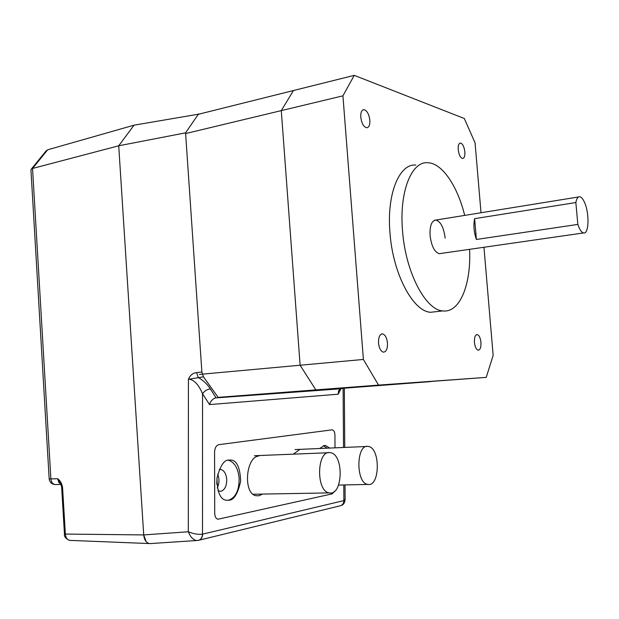 <?xml version="1.0" encoding="UTF-8"?>
<svg xmlns="http://www.w3.org/2000/svg" width="619" height="619" viewBox="0 0 619 619"><rect width="100%" height="100%" fill="white"/><g stroke="black" fill="none" stroke-linecap="round" stroke-linejoin="round"><path stroke-width="0.93" d="M185.615 133.565L281.289 110.615L293.468 90.529L354.254 75.356L464.312 118.515L475.059 142.827L481.017 212.75M198.312 114.298L293.468 90.529L281.289 110.615L342.934 95.837L354.254 75.356M340.504 388.477L430.561 381.621L315.837 389.893L300.114 365.233L281.289 110.615L300.114 365.233L363.392 359.453L342.934 95.837M218.105 397.359L378.526 385.103L363.392 359.453M199.419 374.418L300.114 365.233L315.837 389.893L486.217 377.381L378.526 385.103M367.779 484.406L367.856 484.422C379.95 487.145 380.623 448.419 368.63 446.5L368.197 446.415C356.149 443.56 355.6 483.184 367.779 484.406M216.789 484.414L217.021 477.651M343.336 388.26L218.221 397.522L203.473 376.832L188.416 379.308C190.103 375.246 192.834 373.025 196.618 372.623L201.879 372.011L185.568 132.845L118.716 145.79L134.044 125.177L199.372 114.035M340.93 388.755L338.26 394.195L209.539 404.586L202.545 393.761C198.769 384.894 194.358 380.051 189.329 379.223L188.416 379.308L188.315 531.775C193.561 533.918 198.289 534.723 202.498 534.174C202.274 537.323 201.005 539.373 198.684 540.31L196.594 540.549C193.035 539.745 190.281 536.82 188.315 531.775L143.716 534.924L118.716 145.79L134.044 125.177L47.655 149.798L32.544 168.469L118.716 145.79L143.716 534.924C144.227 539.923 146.2 542.824 149.636 543.629L198.366 540.402M214.569 452.025L214.723 513.321C214.832 516.594 215.892 518.567 217.903 519.24C215.892 518.567 214.832 516.594 214.723 513.321L214.569 452.025C214.832 447.893 216.201 445.448 218.685 444.682L332.279 429.81C333.92 430.329 334.809 432.124 334.941 435.211L334.995 447.846L334.941 435.211C334.809 432.124 333.92 430.329 332.279 429.81L218.685 444.682C216.201 445.448 214.832 447.893 214.569 452.025M334.469 491.331L332.179 493.869L217.903 519.24L332.179 493.869L334.469 491.331M151.005 543.536L149.636 543.629M218.221 397.522L343.266 388.415M185.568 132.845L198.637 113.834M201.879 372.011L203.473 376.832M196.618 372.623L198.212 377.435C203.187 380.298 207.233 384.12 210.359 388.887C207.071 389.351 204.471 390.976 202.545 393.761L202.498 534.174L343.909 500.593L345.123 499.479L345.023 484.925M202.599 534.158C202.498 537.13 201.384 539.126 199.264 540.147L339.769 505.901M343.839 500.616C343.746 503.085 342.748 504.756 340.845 505.638L340.071 505.824M343.8 484.948L343.878 501.491L343.058 503.889L341.332 505.452C343.475 504.771 344.744 502.814 345.123 499.579M338.26 394.195L338.516 390.736L341.239 388.693M209.539 404.586C210.584 401.127 212.549 398.907 215.451 397.94L215.923 397.847M329.401 492.902C342.957 495.834 344.056 454.671 330.623 452.737L330.26 452.667C316.781 449.448 315.675 491.579 329.339 492.894L329.401 492.902M476.39 239.468L577.837 224.418L578.958 227.382C580.467 230.763 582.015 232.612 583.601 232.937C588.948 234.439 589.567 213.524 584.599 202.568C583.059 199.024 581.465 197.082 579.81 196.749C577.96 196.579 576.645 198.506 575.856 202.537L474.634 218.662C473.287 225.208 473.875 232.14 476.39 239.468L474.634 218.662M577.837 224.418L575.856 202.537M258.819 456.01C245.751 456.822 242.981 493.42 255.895 495.711L258.951 495.788L262.51 494.078M299.31 449.82L293.344 454.16M323.397 445.742L327.172 448.179M217.934 490.797L220.882 491.324C224.859 489.892 226.809 485.853 226.732 479.191C226.097 473.566 224.055 470.293 220.604 469.388L219.265 469.419M228.202 460.196C234.361 461.983 238.006 467.941 239.127 478.061C239.29 490.124 235.793 497.506 228.635 500.206L227.459 500.345M228.999 500.198L226.392 500.253C220.379 499.649 217.23 492.329 216.944 478.278C220.163 465.813 224.148 459.739 228.891 460.056L230.972 460.041C236.829 460.412 240.064 467.461 240.667 481.203C237.758 493.854 233.874 500.183 228.999 500.198M319.675 448.504L324.263 445.533L325.617 445.51L329.734 448.071M217.679 474.169C219.513 478.944 219.366 483.54 217.238 487.958M146.192 541.71L143.716 534.924L65.351 534.065C65.715 537.578 67.131 539.675 69.591 540.372L149.14 543.552M30.958 170.14L31.143 169.335L32.544 168.469L50.89 478.913L57.668 478.727C60.314 480.669 61.954 483.625 62.573 487.594L61.683 487.54C61.266 485.017 60.631 483.447 59.795 482.828L57.668 478.727L58.782 482.356L60.654 484.097M31.345 169.08L45.968 151.036L47.655 149.798M445.169 238.16C443.815 227.599 440.72 221.563 435.9 220.054C431.636 220.612 429.694 225.773 430.081 235.545C431.458 246.145 434.53 252.188 439.297 253.682L440.774 253.465M387.471 342.996C386.829 337.726 385.196 334.693 382.565 333.881C379.726 334.152 378.379 337.208 378.519 343.058C379.161 348.327 380.793 351.368 383.401 352.172C386.264 351.902 387.626 348.837 387.471 342.996M369.853 120.218C368.986 114.012 366.997 110.492 363.887 109.656C361.628 109.981 360.591 112.496 360.776 117.192C361.651 123.413 363.632 126.934 366.719 127.762C369.009 127.437 370.054 124.922 369.853 120.218M464.854 151.864C464.157 146.68 462.695 143.74 460.466 143.043C458.764 143.322 458.021 145.527 458.222 149.651C458.927 154.843 460.381 157.791 462.602 158.479C464.312 158.193 465.062 155.988 464.854 151.864M480.948 342.361C480.398 337.827 479.152 335.235 477.21 334.585C475.175 334.864 474.247 337.471 474.44 342.408C474.997 346.95 476.235 349.542 478.17 350.192C480.22 349.913 481.149 347.298 480.948 342.361M464.683 215.389C457.518 186.11 442.237 163.168 427.853 162.735C411.558 161.025 399.093 191.789 402.536 230.779C405.468 272.081 425.524 310.111 442.809 310.908C459.824 313.237 471.322 284.283 469.589 249.325M415.806 165.064C399.278 163.431 386.573 194.049 389.97 232.775C392.841 273.807 413.082 311.535 430.615 312.286L437.246 311.535M483.95 247.26L493.157 355.383L486.217 377.381M343.53 447.475L343.112 388.438M210.359 388.887L216.054 397.831M62.573 487.594L65.351 534.065L64.453 533.926L61.683 487.54M55.687 484.553L55.021 484.569C52.63 484.027 51.253 482.147 50.89 478.913L49.172 478.827C49.644 482.186 51.594 484.104 55.021 484.569L60.832 484.429M367.856 484.422L338.578 485.064M366.425 446.492L294.969 449.564M344.752 447.421L344.334 388.183M215.451 397.94L340.852 388.771M328.124 452.752L254.424 455.731M329.339 492.894L253.078 494.248M583.601 232.937L439.297 253.682M578.618 196.943L434.422 220.294M220.604 469.388L219.258 469.434M325.617 445.51L323.954 445.587M230.972 460.041L228.434 460.141M49.172 478.827L30.95 170.047M60.182 483.338L59.803 482.835M64.453 533.926C64.012 536.526 65.715 538.677 69.552 540.364M381.567 333.989L382.565 333.881M362.951 109.873L363.887 109.656M459.894 143.151L460.466 143.043M476.622 334.647L477.21 334.585M442.809 310.908L430.615 312.286"/></g></svg>
